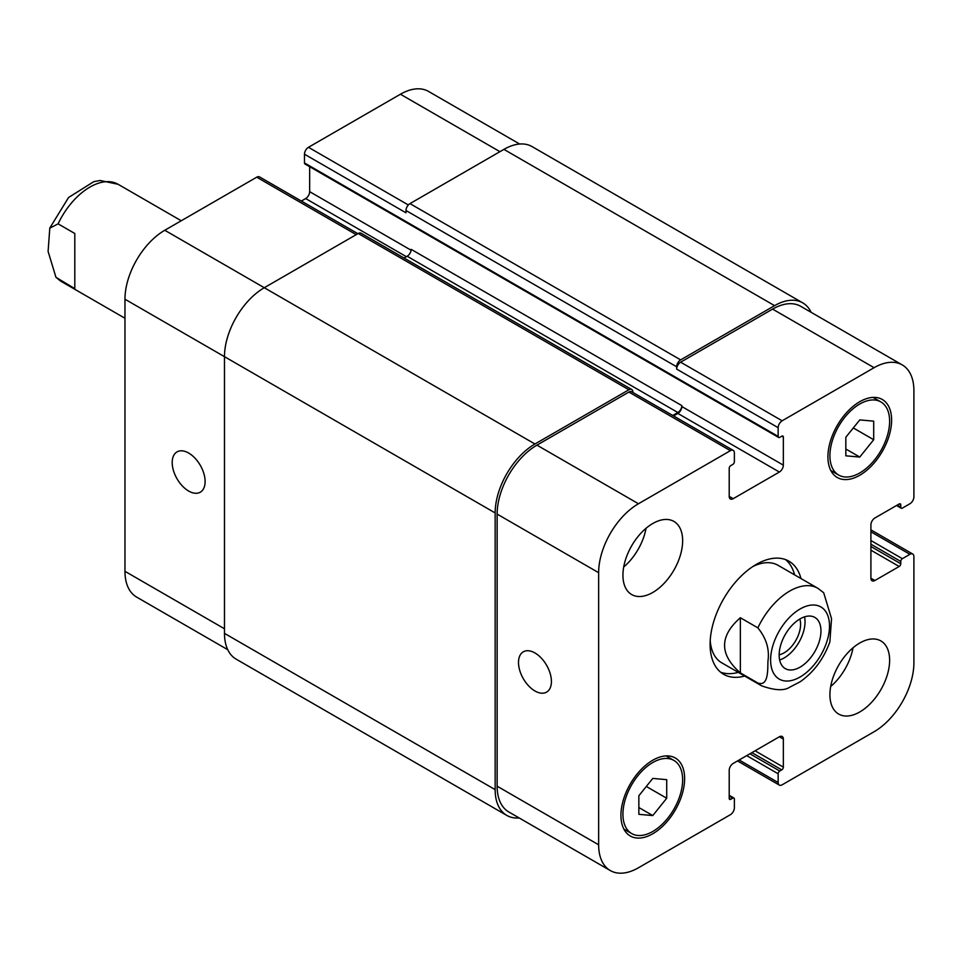 <?xml version="1.0" encoding="UTF-8"?>
<svg xmlns="http://www.w3.org/2000/svg" width="962" height="962" viewBox="0 0 962 962"><rect width="100%" height="100%" fill="white"/><g stroke="black" fill="none" stroke-linecap="round" stroke-linejoin="round"><path stroke-width="1.44" d="M74.808 288.648L55.952 277.321L48.1 251.407L49.796 228.15L58.093 223.845L74.808 233.489L74.808 288.648M740.355 617.736L757.864 627.849C766.329 638.263 769.684 649.398 767.929 661.243C767.724 670.767 768.289 686.712 757.864 683.008L740.355 672.895L740.355 617.736C719.323 636.122 719.323 654.509 740.355 672.895M757.864 683.008A56.289 32.504 120 0 0 761.567 685.798C774.723 690.488 784.114 690.957 789.742 687.193L800.156 681.781C813.78 672.185 823.676 658.898 829.857 641.931L831.541 618.674L823.688 592.748L817.856 588.287A56.289 32.504 120 0 0 757.864 627.849M779.653 659.98A29.557 17.063 120 0 0 804.545 616.858M779.16 654.809A23.268 13.432 120 0 0 800.588 624.326A23.268 13.432 120 0 0 799.819 619.023M779.16 655.086A29.557 17.063 -60 0 1 792.063 625.336A29.557 17.063 -60 0 1 814.838 617.424A29.557 17.063 -60 0 1 814.838 651.551A29.557 17.063 -60 0 1 785.281 668.614A29.557 17.063 -60 0 1 779.16 655.086M794.6 574.867A65.296 37.698 120 0 0 785.581 559.619M720.598 672.185A65.296 37.698 120 0 0 738.299 672.366M817.856 588.287L778.054 565.307A56.289 32.504 120 0 0 752.969 566.462M710.221 640.512A56.289 32.504 120 0 0 721.753 662.818L761.567 685.798M744.672 676.045A65.296 37.698 -60 0 1 723.628 674.29A65.296 37.698 -60 0 1 723.616 598.893A65.296 37.698 -60 0 1 788.924 561.183A65.296 37.698 -60 0 1 800.961 578.535M534.956 690.981A23.268 13.432 60 0 1 519.757 670.466A23.268 13.432 60 0 1 523.316 651.815A23.268 13.432 60 0 1 546.596 665.259A23.268 13.432 60 0 1 546.596 692.123A23.268 13.432 60 0 1 534.956 690.981M188.648 491.041A23.268 13.432 60 0 1 173.449 470.526A23.268 13.432 60 0 1 177.02 451.887A23.268 13.432 60 0 1 200.288 465.319A23.268 13.432 60 0 1 200.288 492.195A23.268 13.432 60 0 1 188.648 491.041M357.876 233.682L259.536 176.912A5.628 3.247 120 0 0 256.722 177.188L164.767 230.267A56.289 32.504 120 0 0 124.964 299.218L124.964 571.32A56.289 32.504 120 0 0 136.628 597.089L227.729 649.687M309.656 166.691L309.656 191.666A5.628 3.247 -60 0 1 305.675 198.557L301.359 201.058M519.672 144.035L428.559 91.438A56.289 32.504 120 0 0 400.42 94.228L308.465 147.306A5.628 3.247 120 0 0 304.485 154.209L304.485 162.939A2.249 1.299 120 0 0 304.954 163.973L778.631 437.445A2.249 1.299 120 0 0 779.761 437.337L781.745 436.183A2.249 1.299 -60 0 1 782.876 436.075A2.249 1.299 -60 0 1 783.345 437.109L783.345 465.139A5.628 3.247 -60 0 1 779.364 472.041L733.188 498.689A5.628 3.247 -60 0 1 730.374 498.977A5.628 3.247 -60 0 1 729.208 496.392L729.208 468.362A2.249 1.299 -60 0 1 730.795 465.596L732.791 464.454A2.249 1.299 120 0 0 734.379 461.688L734.379 452.958A5.628 3.247 120 0 0 733.212 450.384A5.628 3.247 120 0 0 730.398 450.661L638.455 503.751A56.289 32.504 120 0 0 598.641 572.691L598.641 844.792A56.289 32.504 120 0 0 610.305 870.562A56.289 32.504 120 0 0 638.455 867.772L730.398 814.694A5.628 3.247 120 0 0 734.379 807.791L734.379 799.061A2.249 1.299 120 0 0 733.91 798.027A2.249 1.299 120 0 0 732.791 798.147L730.795 799.29A2.249 1.299 -60 0 1 729.677 799.398A2.249 1.299 -60 0 1 729.208 798.376L729.208 770.334A5.628 3.247 -60 0 1 733.188 763.443L779.364 736.784A5.628 3.247 -60 0 1 782.178 736.507A5.628 3.247 -60 0 1 783.345 739.081L783.345 767.123A2.249 1.299 -60 0 1 781.745 769.877L779.761 771.031A2.249 1.299 120 0 0 778.162 773.785L778.162 782.515A5.628 3.247 120 0 0 779.328 785.088A5.628 3.247 120 0 0 782.142 784.812L874.097 731.733A56.289 32.504 120 0 0 913.9 662.782L913.9 556.613A5.628 3.247 120 0 0 912.734 554.028A5.628 3.247 120 0 0 909.92 554.304L902.356 558.682A2.249 1.299 120 0 0 900.769 561.435L900.769 563.732A2.249 1.299 -60 0 1 899.169 566.486L874.891 580.507A5.628 3.247 -60 0 1 872.077 580.783A5.628 3.247 -60 0 1 870.911 578.21L870.911 524.891A5.628 3.247 -60 0 1 874.891 518.001L899.169 503.98A2.249 1.299 -60 0 1 900.3 503.872A2.249 1.299 -60 0 1 900.769 504.906L900.769 507.202A2.249 1.299 120 0 0 901.226 508.225A2.249 1.299 120 0 0 902.356 508.116L909.92 503.751A5.628 3.247 120 0 0 913.9 496.861L913.9 390.68A56.289 32.504 120 0 0 902.236 364.911A56.289 32.504 120 0 0 874.097 367.7L782.142 420.791A5.628 3.247 120 0 0 778.162 427.681L778.162 436.411A2.249 1.299 120 0 0 778.631 437.445M830.687 686.495A42.22 24.375 120 0 0 853.017 647.799M829.917 694.732A42.22 24.375 -60 0 1 848.34 652.236A42.22 24.375 -60 0 1 880.879 640.933A42.22 24.375 -60 0 1 880.879 689.682A42.22 24.375 -60 0 1 838.66 714.057A42.22 24.375 -60 0 1 829.917 694.732M623.701 566.991A42.22 24.375 120 0 0 646.043 528.294M622.931 575.216A42.22 24.375 -60 0 1 641.353 532.732A42.22 24.375 -60 0 1 673.893 521.416A42.22 24.375 -60 0 1 673.893 570.177A42.22 24.375 -60 0 1 631.673 594.552A42.22 24.375 -60 0 1 622.931 575.216M845.838 437.241L859.763 419.913L873.7 421.152L873.7 439.73L859.763 457.058L845.838 455.82L845.838 437.241M859.763 457.058L845.838 449.013M873.7 439.73L853.294 427.946M638.852 795.754L652.777 778.414L666.714 779.665L666.714 798.244L652.777 815.572L638.852 814.321L638.852 795.754M652.777 815.572L638.852 807.527M666.714 798.244L646.308 786.459M829.917 455.723A42.22 24.375 120 0 0 838.66 475.048A42.22 24.375 120 0 0 880.879 450.673A42.22 24.375 120 0 0 880.879 401.924A42.22 24.375 120 0 0 848.34 413.227A42.22 24.375 120 0 0 829.917 455.723M827.921 456.866A45.034 25.998 -60 0 1 847.582 411.544A45.034 25.998 -60 0 1 882.286 399.483A45.034 25.998 -60 0 1 882.286 451.479A45.034 25.998 -60 0 1 837.253 477.489A45.034 25.998 -60 0 1 827.921 456.866M622.931 814.225A42.22 24.375 120 0 0 631.673 833.561A42.22 24.375 120 0 0 673.893 809.186A42.22 24.375 120 0 0 673.893 760.425A42.22 24.375 120 0 0 641.353 771.74A42.22 24.375 120 0 0 622.931 814.225M620.935 815.379A45.034 25.998 -60 0 1 640.596 770.057A45.034 25.998 -60 0 1 675.3 757.996A45.034 25.998 -60 0 1 675.3 809.992A45.034 25.998 -60 0 1 630.266 835.99A45.034 25.998 -60 0 1 620.935 815.379M610.305 870.562L508.802 811.964A56.289 32.504 -60 0 1 497.138 786.194L497.138 514.093A56.289 32.504 -60 0 1 536.952 445.141L628.895 392.063A5.628 3.247 -60 0 1 631.709 391.787L733.212 450.384M676.659 366.787A5.628 3.247 -60 0 1 680.639 359.884L774.578 305.651A56.289 32.504 -60 0 1 802.729 302.862L532.058 146.585A56.289 32.504 120 0 0 503.908 149.375L409.968 203.619A5.628 3.247 120 0 0 405.988 210.51L676.659 366.787L676.659 369.083A5.628 3.247 -60 0 1 680.639 362.181L772.594 309.103A56.289 32.504 -60 0 1 800.733 306.313L902.236 364.911M673.532 415.933L677.861 413.432A5.628 3.247 120 0 0 681.842 406.541L681.842 405.615A5.628 3.247 120 0 1 677.861 412.518L672.739 415.464M519.191 817.965A56.289 32.504 -60 0 1 506.806 815.415A56.289 32.504 -60 0 1 495.153 789.634L495.153 512.938A56.289 32.504 -60 0 1 534.956 443.999L628.895 389.766A5.628 3.247 -60 0 1 631.709 389.478A5.628 3.247 -60 0 1 632.876 392.063L632.876 392.46M802.729 302.862A56.289 32.504 -60 0 1 811.134 312.313M631.709 389.478L361.039 233.213A5.628 3.247 120 0 0 358.225 233.489L264.285 287.722A56.289 32.504 120 0 0 224.483 356.674L224.483 633.369A56.289 32.504 120 0 0 236.135 659.138L506.806 815.415M681.842 405.615L411.159 249.35A5.628 3.247 -60 0 1 407.179 256.241L404.052 258.044M405.988 210.51L405.988 212.806L304.485 154.209M124.964 318.254L61.796 281.782A56.289 32.504 -60 0 1 58.093 278.992M58.093 223.845A56.289 32.504 -60 0 1 118.085 184.283L100.168 180.495L93.879 181.614L68.567 197.499L49.88 227.91M823.616 609.006A41.655 24.05 120 0 0 776.057 637.169A41.655 24.05 120 0 0 791.101 680.591A41.655 24.05 120 0 0 829.509 626.009A41.655 24.05 120 0 0 823.616 609.006M497.138 786.194L598.641 844.792M779.364 736.784L783.345 739.081M739.153 759.992L778.162 782.515M870.911 531.794L909.92 554.304M870.911 578.21L874.891 580.507M772.594 309.103L874.097 367.7M680.639 362.181L782.142 420.791M676.659 369.083L778.162 427.681M677.861 413.432L779.364 472.041M681.842 406.541L783.345 465.139M729.208 496.392L733.188 498.689M628.895 392.063L730.398 450.661M536.952 445.141L638.455 503.751M497.138 514.093L598.641 572.691M224.483 628.775L124.964 571.32M499.927 151.671L400.42 94.228M408.333 204.966L308.465 147.306M411.099 250.228L309.656 191.666M406.385 256.698L305.675 198.557M356.229 234.644L256.722 177.188M534.956 443.999L164.767 230.267M495.153 512.938L124.964 299.218M729.208 798.376L730.795 799.29M729.208 796.079L732.791 798.147M224.483 633.369L495.153 789.634M358.225 233.489L628.895 389.766M407.179 256.241L677.861 412.518M781.745 436.183L783.345 437.109M304.485 162.939L778.162 436.411M409.968 203.619L680.639 359.884M503.908 149.375L774.578 305.651M897.185 505.134L900.769 507.202M899.169 503.98L900.769 504.906M870.911 550.18L899.169 566.486M870.911 546.5L900.769 563.732M870.911 544.203L900.769 561.435M870.911 540.524L902.356 558.682M746.716 755.627L778.162 773.785M749.903 753.787L779.761 771.031M751.899 752.645L781.745 769.877M755.074 750.805L783.345 767.123M61.796 281.782L55.952 277.333M181.253 220.755L118.085 184.283M880.879 401.924L873.039 397.39M838.66 475.048L830.819 470.526M673.893 760.425L666.053 755.904M631.673 833.561L623.833 829.028M779.328 785.088L737.505 760.942M912.734 554.028L870.911 529.882M729.208 795.309L733.91 798.027M896.524 505.507L901.226 508.225"/></g></svg>
